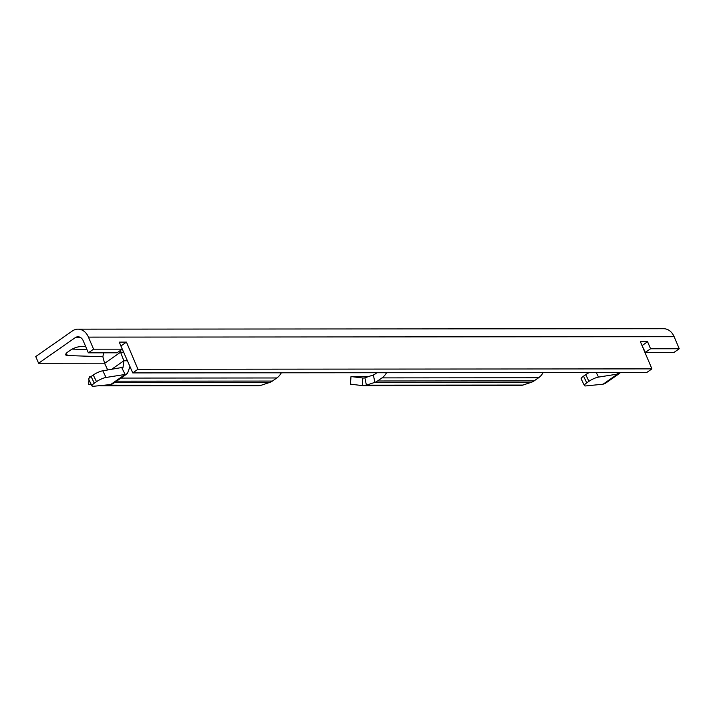 <?xml version="1.0" encoding="UTF-8"?>
<svg xmlns="http://www.w3.org/2000/svg" width="715" height="715" viewBox="0 0 715 715"><rect width="100%" height="100%" fill="white"/><g stroke="black" fill="none" stroke-linecap="round" stroke-linejoin="round"><path stroke-width="1.07" d="M103.621 352.817L102.88 356.767L104.605 363.354L107.733 370.013M102.915 356.749L67.344 355.534A7.668 2.297 -23 0 1 65.735 354.863A7.668 2.297 -23 0 1 67.996 351.869L70.177 350.341A7.668 2.297 -23 0 1 80.017 346.677L85.657 346.498M120.817 345.765L132.74 372.908L137.959 369.262L126.439 342.119L119.271 342.128L122.256 349.161L93.567 349.179L88.347 352.835L83.226 340.769A7.633 5.943 -90 0 0 77.998 336.783A7.633 5.943 -90 0 0 75.155 337.712L38.592 363.247L104.533 363.193M99.528 385.671L100.511 385.796A15.265 11.896 90 0 0 101.646 385.859A15.265 11.896 90 0 0 104.631 385.376L105.516 385.072M114.561 382.543L269.68 382.436L261.207 385.26A15.265 11.896 -90 0 1 258.222 385.743L101.646 385.859M120.96 378.083L276.821 377.967L272.379 381.068A15.265 11.896 -90 0 1 269.68 382.436M93.567 349.179L88.445 337.114A15.265 11.896 -90 0 0 77.989 329.15A15.265 11.896 -90 0 0 72.313 331.009L35.75 356.544L38.592 363.247M72.26 349.09L86.971 349.599M88.347 352.835L117.028 352.808L122.256 349.161M132.74 372.908L646.709 372.533L651.928 368.877L640.408 341.734L647.576 341.734L650.561 348.768L679.25 348.75L674.03 352.397L645.341 352.415L641.954 345.381M137.959 369.262L651.928 368.877M679.25 348.75L674.129 336.685A15.265 11.896 -90 0 0 663.672 328.712L77.989 329.15M121.219 345.765L126.439 342.119M276.821 377.967A17.169 13.379 -90 0 0 281.344 372.801M90.76 376.751L89.232 376.751L89.125 378.199M89 379.844L88.669 384.348L91.35 384.67M89.232 376.751L90.537 376.912M363.408 385.671L519.993 385.555A15.265 11.896 90 0 0 522.969 385.063L531.451 382.239L374.866 382.355L366.393 385.179A15.265 11.896 -90 0 1 363.408 385.671A15.265 11.896 -90 0 1 362.273 385.6L350.43 384.152L350.994 376.555L368.645 376.537M531.451 382.239A15.265 11.896 90 0 0 534.141 380.872L538.583 377.77L382.007 377.886L377.565 380.988A15.265 11.896 -90 0 1 374.866 382.355L373.373 374.964A7.633 5.943 -90 0 0 374.723 374.285L376.939 372.73M645.341 352.415L650.561 348.768M642.356 345.381L647.576 341.734M543.105 372.604A17.169 13.379 90 0 1 538.583 377.77M382.007 377.886A17.169 13.379 -90 0 0 386.529 372.721M373.373 374.964L364.891 377.788L366.393 385.179L522.969 385.063M363.971 378.003L362.836 378.003A7.633 5.943 -90 0 0 363.399 378.038A7.633 5.943 -90 0 0 364.891 377.788M362.273 385.6L362.836 378.003L350.994 376.555M123.945 352.2L120.576 352.2L123.847 360.78L123.052 367.304L102.79 370.79A7.633 1.752 154 0 0 93.254 375L91.073 376.528A7.633 1.752 154 0 0 88.723 379.281L91.976 385.957A7.633 1.752 -26 0 1 94.317 383.204L96.507 381.676A7.633 1.752 -26 0 1 106.043 377.466L125.098 374.463L121.845 367.787M120.049 350.699L120.576 352.2L104.605 363.354M127.592 360.78L123.847 360.78L111.477 369.423M129.996 366.446L127.422 373.561L125.098 374.463L110.646 384.563L112.791 383.785L127.422 373.561M110.646 384.563L93.424 386.288A7.633 1.752 -26 0 1 91.976 385.957M620.629 372.551L617.546 374.097L616.795 372.551M603.094 384.196L585.871 385.921A7.633 1.752 -26 0 1 584.423 385.591A7.633 1.752 -26 0 1 586.774 382.838L588.954 381.31A7.633 1.752 -26 0 1 598.491 377.1L617.546 374.097L603.094 384.196L605.239 383.419L619.878 373.194M589.231 372.569A7.633 1.752 154 0 0 585.71 374.633L583.52 376.161A7.633 1.752 154 0 0 581.179 378.914L584.423 385.591M75.155 337.712L80.84 337.703M104.587 385.171L261.207 385.26M116.518 381.184L272.379 381.068M88.445 337.114L674.129 336.685M534.141 380.872L377.565 380.988M91.073 376.528L94.317 383.204M93.254 375L96.507 381.676M102.79 370.79L106.043 377.466M583.52 376.161L586.774 382.838M585.71 374.633L588.954 381.31M596.283 372.569L598.491 377.1M66.37 353.246L67.344 355.534"/></g></svg>

